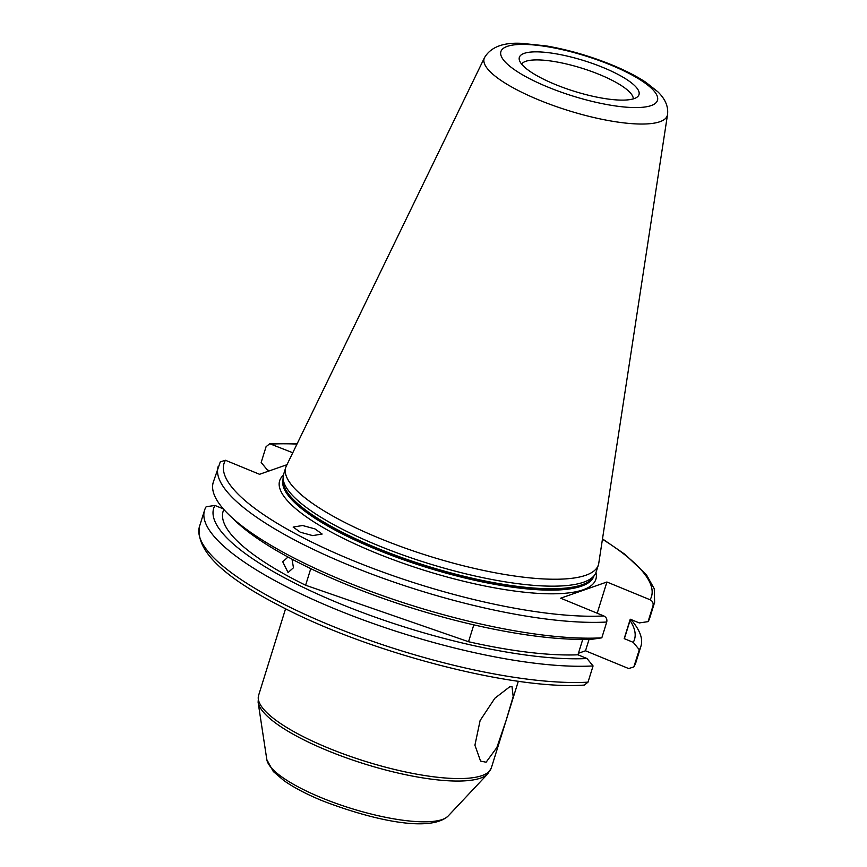 <?xml version="1.0" encoding="UTF-8"?>
<svg xmlns="http://www.w3.org/2000/svg" width="867" height="867" viewBox="0 0 867 867"><rect width="100%" height="100%" fill="white"/><g stroke="black" fill="none" stroke-linecap="round" stroke-linejoin="round"><path stroke-width="1.3" d="M486.105 762.212L480.567 761.107L474.921 745.219L480.112 720.531L494.851 698.249L509.558 686.924L511.996 686.534L513.188 696.602L506.035 720.683L496.845 747.56L486.105 762.212M314.949 528.892L322.134 534.05L312.705 535.611L300.34 532.23L293.144 527.071L302.572 525.51L314.949 528.892M292.027 559.193L293.469 567.755L288.061 572.513L282.74 561.794L287.996 557.037M633.278 98.892A58.598 15.032 17.3 0 0 599.65 74.605A58.598 15.032 17.3 0 0 521.641 64.115M484.49 57.677L286.359 465.969A163.722 41.995 17.3 0 0 285.752 467.476L283.596 474.401A163.722 41.995 17.3 0 0 283.108 477.381A163.722 41.995 17.3 0 0 377.069 545.094A163.722 41.995 17.3 0 0 594.957 574.507A163.722 41.995 17.3 0 0 596.236 571.776L598.393 564.861A163.722 41.995 17.3 0 0 598.761 563.268L667.514 114.682C668.555 106.706 665.336 99.066 657.836 91.783L645.861 82.311C636.606 76.22 625.313 70.433 611.972 64.938C590.145 56.073 568.243 49.733 546.264 45.918L521.706 43.35C503.109 42.32 490.7 47.1 484.49 57.677A95.923 24.601 17.3 0 0 538.895 99.976A95.923 24.601 17.3 0 0 667.514 114.682M285.752 467.476A163.722 41.995 17.3 0 0 379.226 538.169A163.722 41.995 17.3 0 0 598.393 564.861M555.118 84.402A62.662 16.072 17.3 0 0 637.559 96.746A62.662 16.072 17.3 0 0 603.237 67.572A62.662 16.072 17.3 0 0 519.322 59.921A62.662 16.072 17.3 0 0 555.118 84.402M589.083 639.282L585.507 650.792L628.651 668.544L633.81 666.961L639.315 649.741A228.541 58.62 17.3 0 0 640.941 646.197A228.541 58.62 17.3 0 0 630.894 619.471M223.35 508.907L214.951 505.45A220.381 56.528 17.3 0 0 339.496 603.508A220.381 56.528 17.3 0 0 586.992 658.53L593.071 665.932L588.01 682.166L584.336 685.06M214.951 505.45L206.162 506.74A228.541 58.62 17.3 0 0 204.547 510.273A228.541 58.62 17.3 0 0 335.009 608.948A228.541 58.62 17.3 0 0 593.071 665.932M639.315 649.741L633.246 642.339L624.197 638.621A210.486 53.992 17.3 0 0 625.064 636.486L630.417 619.287M624.197 638.621L630.244 619.211L639.282 622.929L648.072 621.639A228.541 58.62 17.3 0 0 649.697 618.106L654.618 602.305L654.282 588.823L646.468 574.843L625.064 554.414L602.5 538.906M648.072 621.639L652.992 605.838C653.534 603.053 652.558 601.026 650.077 599.758A223.849 57.417 17.3 0 0 602.446 539.241M585.507 650.792L578.43 653.263M223.74 509.341L223.133 511.302A210.486 53.992 17.3 0 0 305.607 585.236L468.548 641.732L473.805 624.858M468.548 641.732A210.486 53.992 17.3 0 0 577.953 654.802L586.992 658.53M582.754 639.38L577.953 654.802M305.607 585.236L310.765 568.654M650.077 599.758L606.922 582.006L560.678 598.197L603.822 615.949C606.304 617.217 607.279 619.244 606.737 622.029L601.817 637.83L593.039 639.12A220.381 56.528 17.3 0 1 235.553 521.1L229.701 515.518A228.541 58.62 17.3 0 0 601.817 637.83M292.775 452.747L269.767 443.741L266.093 446.646L261.173 462.447L267.253 469.849L269.55 470.803M229.701 515.518A228.541 58.62 17.3 0 1 213.293 482.182L220.294 461.851L225.453 460.269L259.547 474.292L286.966 464.701M633.246 642.339A220.381 56.528 17.3 0 0 630.049 620.501M606.922 582.006L597.2 613.229M448.076 816.096C429.468 832.905 371.683 819.77 322.253 800.729C306.604 794.27 293.837 787.572 283.942 780.625L273.257 771.478L266.83 759.644A95.652 24.536 17.3 0 0 321.635 797.824A95.652 24.536 17.3 0 0 448.076 816.096L487.828 773.798L491.351 767.859A121.889 31.266 17.3 0 1 328.181 747.993A121.889 31.266 17.3 0 1 258.604 695.367L285.579 608.742M487.828 773.798A121.228 31.093 -162.7 0 1 327.574 750.638A121.228 31.093 -162.7 0 1 258.117 702.259L266.83 759.644M283.39 475.192A165.597 42.483 17.3 0 0 374.186 552.268A165.597 42.483 17.3 0 0 595.965 572.556M283.043 479.353A162.79 41.757 17.3 0 0 376.072 549.288A162.79 41.757 17.3 0 0 593.884 576.165M283.032 479.733A162.79 41.757 17.3 0 0 376.311 548.54A162.79 41.757 17.3 0 0 593.678 576.479M283.108 477.381L283.01 480.513A162.888 41.779 17.3 0 0 376.484 547.879A162.888 41.779 17.3 0 0 593.256 577.14L594.957 574.507M610.661 64.971A82.007 21.036 17.3 0 0 507.217 46.384A82.007 21.036 17.3 0 0 547.695 87.003A82.007 21.036 17.3 0 0 651.139 105.59A82.007 21.036 17.3 0 0 610.661 64.971M634.265 665.975A228.541 58.62 17.3 0 0 635.89 662.431L633.81 666.961M652.992 605.838A228.541 58.62 17.3 0 0 654.618 602.305M296.969 444.088A223.849 57.417 17.3 0 0 271.707 444.077M225.453 460.269A223.849 57.417 17.3 0 0 351.829 560.093A223.849 57.417 17.3 0 0 603.822 615.949M218.213 466.381A228.541 58.62 17.3 0 0 355.34 567.755A228.541 58.62 17.3 0 0 606.737 622.029M584.336 685.071C512.646 690.295 366.297 651.908 278.6 605.177C221.898 575.894 195.53 549.667 199.486 526.507A228.541 58.62 17.3 0 0 336.613 627.881A228.541 58.62 17.3 0 0 588.01 682.166M491.351 767.859L518.325 681.234M635.89 662.431L640.941 646.197M199.486 526.507L204.547 510.273M297.11 443.796L269.767 443.741M258.604 695.367L258.117 702.259"/></g></svg>
